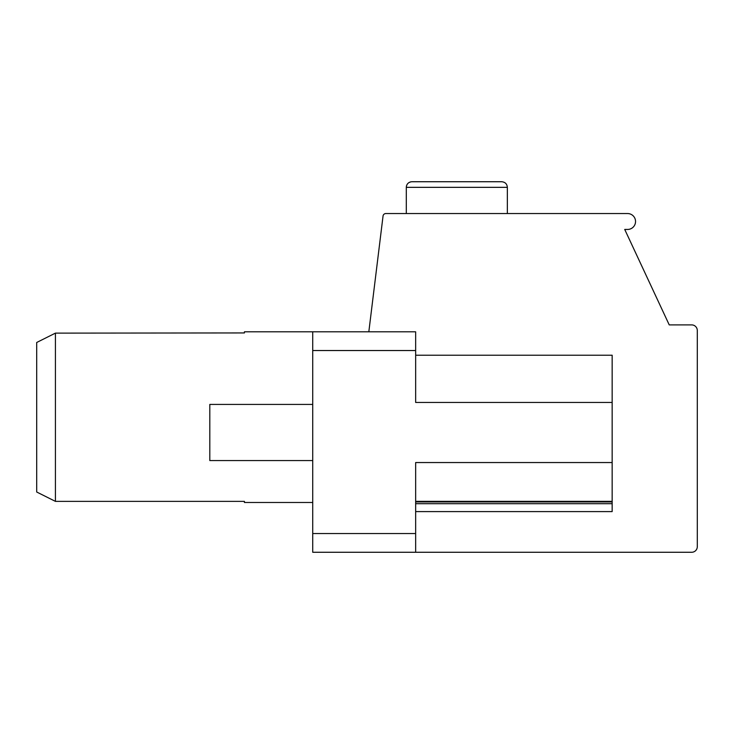 <?xml version="1.0" encoding="UTF-8"?>
<svg xmlns="http://www.w3.org/2000/svg" width="734" height="734" viewBox="0 0 734 734"><rect width="100%" height="100%" fill="white"/><g stroke="black" fill="none" stroke-linecap="round" stroke-linejoin="round"><path stroke-width="1.1" d="M55.417 333.126L244.422 332.942L244.422 331.814L415.655 331.814L312.73 331.814L312.73 552.271L691.685 552.271A5.615 5.615 0 0 0 697.3 546.656L697.3 330.511A5.615 5.615 0 0 0 691.685 324.896L669.234 324.896L624.726 229.448L627.588 229.448A7.955 7.955 0 0 0 635.543 221.503A7.955 7.955 0 0 0 627.588 213.548L385.827 213.548A2.808 2.808 0 0 0 383.047 216.007L368.826 331.814L415.655 331.814L312.73 331.814L312.73 404.425L209.805 404.425L209.805 460.567L312.73 460.567L312.73 502.487L244.422 502.487L244.422 501.368L55.417 501.368L36.7 492.009L36.7 342.484L55.417 333.126L55.417 501.368L36.7 492.009M415.655 355.21L612.156 355.21L612.156 462.548L415.655 462.548L415.655 552.271M415.655 331.814L415.655 402.443L612.156 402.443M612.156 462.548L612.156 501.35L415.655 501.35M415.655 511.598L612.156 511.598L612.156 501.35M411.912 181.729L501.744 181.729C505.185 182.096 507.056 183.968 507.35 187.344L406.297 187.344C406.599 183.968 408.471 182.096 411.912 181.729L411.912 181.729M415.655 533.554L312.73 533.554M612.156 503.689L415.655 503.689M612.156 501.937L415.655 501.937M415.655 350.531L312.73 350.531M406.297 213.548L406.297 187.344M507.35 213.548L507.35 187.344M406.397 186.289L406.608 185.518M406.893 184.84L407.324 184.115M409.003 182.546L409.489 182.28M410.132 182.023L410.985 181.812"/></g></svg>
